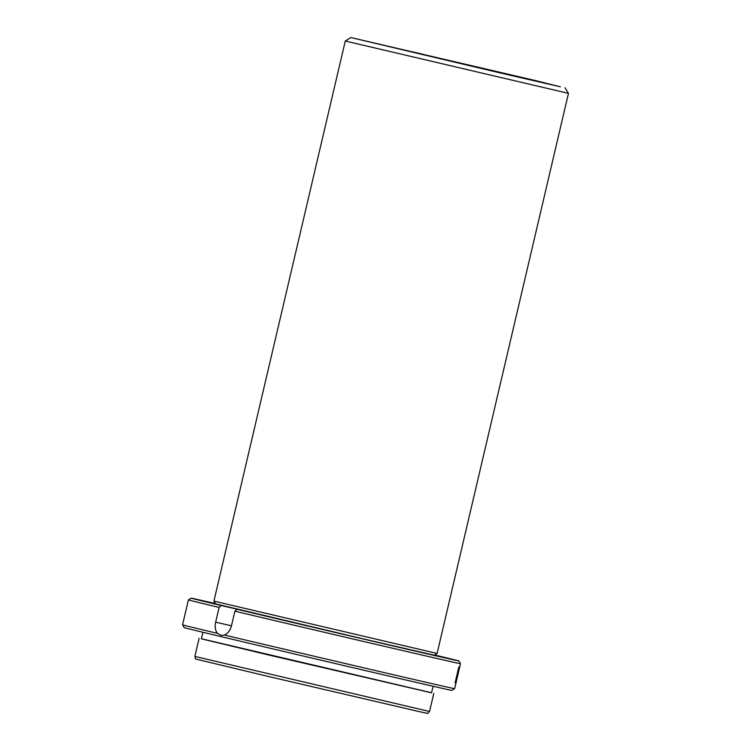 <?xml version="1.0" encoding="UTF-8"?>
<svg xmlns="http://www.w3.org/2000/svg" width="751" height="751" viewBox="0 0 751 751"><rect width="100%" height="100%" fill="white"/><g stroke="black" fill="none" stroke-linecap="round" stroke-linejoin="round"><path stroke-width="1.13" d="M423.611 54.438L411.435 51.603L423.611 54.438M435.43 57.461L489.248 70.003L435.43 57.461M437.091 653.454L434.294 655.191L365.756 639.486L215.65 603.907L213.913 601.11L345.282 41.023L568.46 93.368L437.101 653.454L213.913 601.11M534.872 80.432L560.387 86.806L498.213 72.472L350.877 37.55L534.872 80.432M215.443 603.569A137.414 0.479 -166.8 0 0 191.186 598.162A137.414 0.479 -166.8 0 0 221.282 605.541L219.114 607.428L215.659 622.166C214.664 626.803 215.255 630.54 217.443 633.365L221.395 635.496M433.083 686.254L431.543 692.816L271.505 655.67L201.381 638.838L202.92 632.267M431.562 692.741L201.399 638.754M194.866 656.44L195.636 659.021L266.455 676.022L418.448 711.441L427.713 713.45L429.553 711.488L194.866 656.44L199.118 638.303M219.114 607.428A139.742 0.488 -166.8 0 1 188.388 599.899L182.54 624.841A139.742 0.488 -166.8 0 1 182.54 624.841A139.742 0.488 -166.8 0 0 217.443 633.365M434.632 654.985A137.414 0.479 -166.8 0 1 458.758 660.918A137.414 0.479 -166.8 0 1 417.997 651.718A137.414 0.479 -166.8 0 1 237.053 609.296L254.711 613.37M458.758 660.918L460.494 663.724A139.742 0.488 -166.8 0 1 419.039 654.365A139.742 0.488 -166.8 0 1 234.885 611.183L237.053 609.296M460.494 663.724L454.646 688.667A139.742 0.488 -166.8 0 1 413.191 679.308A139.742 0.488 -166.8 0 1 224.314 635.008C227.797 633.544 230.172 630.521 231.43 625.921L234.885 611.183M455.96 682.997L455.904 682.988A139.742 0.488 -166.8 0 0 455.96 682.997L459.687 667.132A139.742 0.488 -166.8 0 1 459.65 667.123L456.439 680.81L458.429 671.516A139.742 0.488 -166.8 0 1 458.354 671.507L455.819 680.706L459.03 667.019A139.742 0.488 -166.8 0 1 458.814 666.972L455.087 682.847A139.742 0.488 -166.8 0 0 455.378 682.903L455.153 682.856A139.508 0.488 -166.8 0 1 455.087 682.837M455.895 682.997L457.763 674.163L455.378 682.903M454.646 688.667L451.839 690.404A137.414 0.479 -166.8 0 1 411.079 681.195A137.414 0.479 -166.8 0 1 266.004 647.268A137.414 0.479 -166.8 0 1 184.277 627.648L182.54 624.851M221.357 635.496L224.314 635.008M221.282 605.541L238.94 609.615M455.754 680.688L455.153 682.856M215.659 622.166L231.449 625.818M564.987 87.773L568.46 93.368M350.877 37.55L345.282 41.023M191.186 598.162L188.388 599.899M433.806 693.351L429.553 711.488"/></g></svg>
